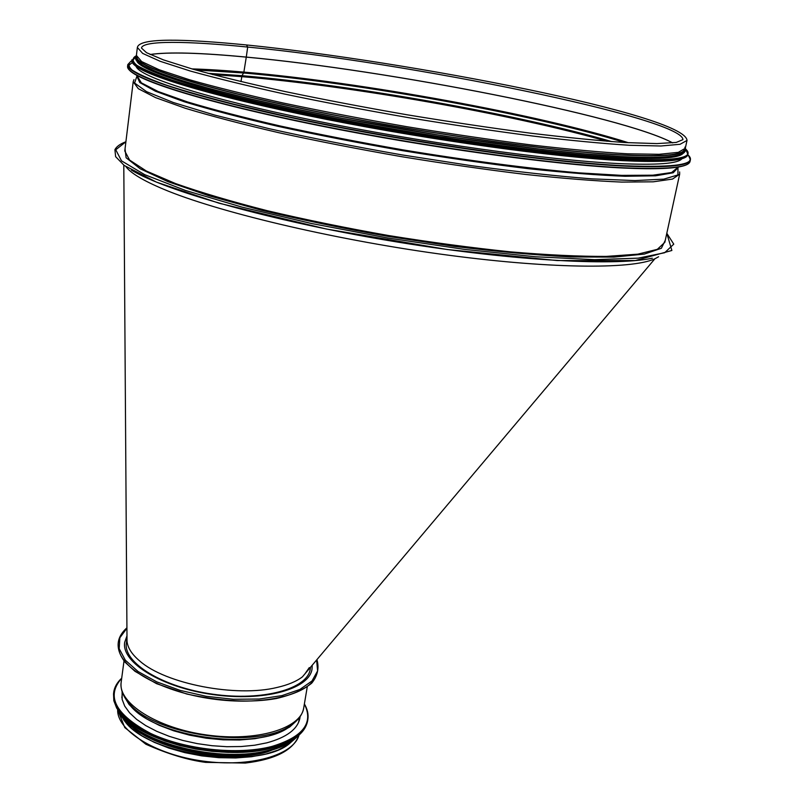 <?xml version="1.0" encoding="UTF-8"?>
<svg xmlns="http://www.w3.org/2000/svg" width="804" height="804" viewBox="0 0 804 804"><rect width="100%" height="100%" fill="white"/><g stroke="black" fill="none" stroke-linecap="round" stroke-linejoin="round"><path stroke-width="1.21" d="M240.979 81.616L241.984 75.687L240.979 81.616M611.914 141.645C517.485 114.148 353.519 85.134 241.994 75.687L243.562 72.983L241.994 75.687L207.884 73.305M624.658 142.509C534.218 114.419 359.86 82.973 243.562 72.983L243.873 72.099L243.562 72.983L195.563 69.938M628.447 142.73C539.414 114.49 361.71 82.259 243.873 72.099L246.275 57.124L243.873 72.099C224.467 70.4 207.151 69.335 191.915 68.903M672.616 142.891C622.236 115.686 388.443 70.209 246.285 57.124L246.285 57.124C200.407 52.752 168.368 51.888 150.147 54.521M672.687 142.881C622.477 115.696 388.513 70.179 246.285 57.084L247.692 47.054L246.285 57.084C200.347 52.702 168.277 51.838 150.077 54.491M247.692 47.054L246.476 44.954L247.692 47.054C186.548 40.914 142.519 40.391 141.474 48.059L146.489 52.672L163.373 59.858L192.669 69.114C218.155 76.129 248.928 83.596 284.988 91.535C323.409 99.545 364.011 107.284 406.794 114.741C449.687 121.816 490.721 127.936 529.896 133.102C566.87 137.554 598.759 140.71 625.562 142.569L656.958 143.594L676.264 142.419L682.928 139.635C682.787 118.108 406.06 62.129 247.692 47.054M136.399 55.416L141.645 61.576L159.132 69.737L189.101 79.646C215.07 87.013 246.376 94.792 283.018 102.972C322.052 111.213 363.267 119.103 406.653 126.66C450.109 133.796 491.626 139.886 531.203 144.951C568.498 149.273 600.618 152.217 627.562 153.805L659.129 154.298L678.325 152.348L685.309 148.258L687.008 140.439L680.063 144.288L660.898 145.996L629.341 145.273C602.387 143.544 570.237 140.469 532.901 136.047C493.284 130.901 451.707 124.751 408.191 117.595C364.735 110.037 323.449 102.178 284.345 94.008C247.632 85.907 216.256 78.229 190.226 71.003L160.197 61.305L142.65 53.396L137.363 47.476L136.399 55.416M136.127 66.37C138.971 76.661 205.543 98.229 312.625 120.198C419.497 142.167 548.368 160.177 617.974 163.534C656.828 165.292 678.154 163.684 681.953 158.689M136.871 61.094C140.388 71.184 207.462 92.44 314.515 114.248C421.356 136.037 549.765 154.077 619.18 157.684C657.632 159.584 678.898 158.177 682.998 153.463M136.941 57.426C136.992 66.883 201.975 87.978 309.952 110.138C417.688 132.298 549.263 150.971 619.784 154.76C661.823 156.87 683.33 155.102 684.315 149.454M126.992 638.657L127.012 641.11C127.575 647.682 131.816 654.315 139.735 660.999C165.523 683.953 236.356 697.631 277.269 687.41C288.093 684.918 296.475 681.4 302.404 676.857L309.831 668.044M304.967 673.812L309.279 667.611M126.992 638.426L126.389 642.979C123.012 662.737 162.649 687.269 212.879 694.204C263.069 701.389 307.671 688.837 310.243 669.129L310.575 667.159M658.597 256.757L654.888 258.777C631.864 269.621 546.911 268.928 438.18 253.803C329.539 238.728 216.256 211.462 163.292 189.101C143.142 180.598 130.69 173.121 125.947 166.669M296.133 737.399L295.349 738.384M295.008 738.775L287.892 744.886L278.083 750.052L265.843 754.051L251.572 756.725L235.753 757.961L218.939 757.69L201.754 755.891L184.83 752.644L168.81 748.072L154.267 742.343L141.725 735.68L131.605 728.354L124.218 720.615L119.746 712.756M292.214 740.916C264.325 772.363 140.559 755.338 122.509 717.228M312.223 665.199L312.032 669.039C309.409 689.098 263.983 701.892 212.819 694.566C161.614 687.5 121.243 662.496 124.68 642.386L126.982 635.833M300.093 716.605L299.922 717.972C297.751 729.127 286.706 737.419 266.777 742.846L254.597 745.228L241.17 746.534L226.869 746.705L212.085 745.72L197.261 743.62L182.809 740.444L169.162 736.303L156.71 731.308L145.775 725.62L136.67 719.409L129.615 712.857L124.741 706.143L122.158 699.46L122.097 691.601M241.672 76.641L212.578 74.551M607.07 141.273C511.776 114.078 351.428 85.887 241.682 76.641M131.434 170.126C165.905 190.94 269.802 220.517 387.508 240.396C505.203 260.325 612.99 266.536 652.325 258.215M125.906 141.785L115.756 149.775L121.515 160.86L144.66 174.649L185.412 190.437L242.215 207.171L311.48 223.502L387.819 238.014L464.682 249.411L535.474 256.767L594.608 259.652L638.286 258.144L664.677 252.727L673.762 244.155L666.807 233.271L671.873 250.476L635.371 260.546L557.272 260.566L447.356 249.531L326.283 228.999L219.17 203.241L156.398 182.106L124.208 165.443L115.635 156.679L114.912 149.675C116.53 146.539 120.188 143.896 125.906 141.755M125.042 148.881L126.107 157.745L140.248 168.8L167.956 181.664L208.789 195.714L261.139 210.145C300.927 219.683 343.248 228.436 388.091 236.396L454.401 246.386C497.385 251.662 536.178 255.18 570.8 256.938L613.985 257.099L644.386 254.074L661.37 248.275L665.29 240.255M124.781 150.991L129.585 160.066L146.408 171.051L175.493 183.543C200.779 192.468 231.331 201.502 267.139 210.668C305.319 219.673 345.69 227.944 388.252 235.482C430.914 242.356 471.757 247.823 510.771 251.883C547.604 254.999 579.433 256.506 606.246 256.406L637.823 254.164L657.33 249.33L664.838 242.336L679.671 174.156L672.536 179.061L653.26 181.815L621.693 182.086C594.779 180.97 562.74 178.418 525.565 174.438C486.149 169.654 444.813 163.735 401.578 156.669C358.423 149.122 317.439 141.122 278.636 132.67C242.225 124.208 211.13 116.077 185.352 108.279L155.624 97.646L138.328 88.701L133.203 81.727L124.781 150.991M136.69 76.862L134.6 83.033L146.559 91.666L173.322 102.5L214.588 115.042L268.707 128.58C310.284 137.836 354.675 146.599 401.879 154.881L471.486 165.684C516.419 171.704 556.539 176.096 591.855 178.86L634.949 180.578L663.792 179.151L677.923 174.93L677.973 168.408M136.791 75.988L139.755 82.541L155.403 91.204L184.106 101.706C209.553 109.485 240.677 117.655 277.481 126.228C316.846 134.811 358.544 142.951 402.593 150.66C446.722 157.865 488.792 163.895 528.791 168.739C566.358 172.739 598.437 175.262 625.03 176.277L655.592 175.805L673.219 172.77L678.164 167.554M136.881 75.425L141.333 82.832L158.127 91.505L187.422 101.907C212.959 109.565 243.853 117.585 280.124 125.967C318.796 134.338 359.669 142.288 402.734 149.825C467.446 160.539 529.283 168.569 579.091 172.87L621.834 175.383L652.918 175.192L671.631 172.518L678.274 166.991M128.781 69.305C136.177 80.621 207.221 102.922 316.374 125.052C425.336 147.182 554.036 164.88 623.894 168.066C656.295 169.513 676.737 168.579 685.209 165.252M689.792 161.001L689.752 160.448M132.338 62.541L127.967 65.978M690.073 161.313C688.917 167.614 666.898 169.865 624.015 168.056C552.951 164.689 426.271 147.544 308.495 123.434C193.352 99.666 125.213 76.692 127.605 66.169C125.313 76.169 190.498 98.51 302.214 121.846C413.668 145.182 551.212 164.518 624.195 167.825C667.049 169.614 689.008 167.443 690.073 161.313L690.415 159.755C689.36 165.835 667.41 167.956 624.547 166.116C551.564 162.73 413.98 143.353 302.485 120.047C190.729 96.741 125.514 74.491 127.796 64.591L131.092 61.094M690.134 160.509L690.033 159.946M131.866 60.732C127.846 63.124 127.987 66.27 132.298 70.189C139.162 74.521 150.589 79.526 166.579 85.204C185.181 91.204 207.965 97.616 234.929 104.45L280.033 114.892C394.04 139.976 546.368 162.167 624.386 165.745C677.199 167.825 698.344 164.167 687.832 154.77M134.791 65.335C147.564 76.852 220.718 98.43 326.846 119.464C432.813 140.489 554.981 157.232 622.306 160.639C655.079 162.247 675.491 161.413 683.561 158.147M687.541 154.81L687.601 154.107M135.132 57.707L132.137 60.873M687.882 154.569C686.777 160.609 664.958 162.629 622.437 160.629C552.077 156.971 426.773 139.836 310.585 116.188C196.95 92.862 129.575 70.561 131.886 60.531C129.665 70.059 194.176 91.746 304.505 114.64C414.583 137.534 550.398 156.78 622.608 160.398C665.109 162.378 686.867 160.438 687.882 154.569L685.832 149.222M687.943 154.127L687.872 153.413M131.886 60.531L131.997 59.647C129.776 69.124 194.307 90.762 304.656 113.645C414.753 136.519 550.589 155.785 622.809 159.443C665.31 161.453 687.068 159.534 688.073 153.695M135.605 56.139C131.916 58.441 132.338 61.496 136.861 65.305C143.906 69.516 155.423 74.39 171.403 79.908C198.518 88.591 236.939 98.54 283.812 108.862C396.292 133.353 545.765 155.222 622.658 159.071C674.425 161.363 695.48 158.066 685.822 149.202M136.549 56.612C127.605 64.873 186.729 85.968 296.907 109.233C406.794 132.489 546.79 152.69 620.296 156.519C664.225 158.649 685.812 156.589 685.038 150.328M136.378 55.617C129.404 64.089 189.935 85.144 299.802 108.168C409.387 131.193 547.695 151.092 620.608 154.971C665.702 157.192 687.249 155.021 685.259 148.449M117.645 709.671L124.781 727.59L145.876 744.233C167.885 754.001 187.814 760.041 205.663 762.373L245.32 763.066C275.651 759.378 293.55 750.062 299.008 735.107C293.641 755.117 250.376 767.75 202.809 761.066C155.212 754.604 116.892 730.565 117.655 709.761M292.827 723.912L289.5 726.565M129.414 704.133L126.982 700.666M316.605 660.004L317.6 670.918L312.002 680.968L299.922 689.43L281.953 695.621L259.22 699.018L233.331 699.269L206.236 696.314L180.036 690.355L156.75 681.862L138.097 671.541L125.334 660.195L119.193 648.677L119.836 637.793L126.921 628.236M315.208 677.953C305.45 695.872 260.596 705.811 212.166 698.927C163.714 692.204 123.082 670.144 118.932 650.094M307.259 686.867L303.711 707.952C300.977 728.555 256.546 742.032 206.739 734.977C156.88 728.173 117.675 702.907 121.163 682.244L124.007 660.928M299.168 717.861L290.656 725.419C257.953 749.851 153.333 735.379 128.64 702.716L122.63 693.068M295.651 721.6L288.686 727.359C256.566 751.358 154.207 737.208 129.967 705.138L124.921 697.641M296.304 721.027L289.691 726.997L280.405 732.052L268.677 736.012L254.898 738.695L239.522 740.002L223.11 739.831L206.246 738.203L189.583 735.168L173.744 730.826L159.303 725.369L146.78 718.987L136.6 711.942L129.102 704.505L124.469 696.917M304.364 704.063C313.892 722.876 303.038 737.007 271.812 746.464C237.964 755.308 185.061 749.71 150.569 733.389C115.314 714.545 105.686 696.184 121.685 678.315M304.374 703.982C307.5 709.309 308.646 714.565 307.811 719.731C305.47 731.821 293.5 740.836 271.923 746.785L258.667 749.408L244.024 750.856L228.406 751.057L212.266 750.011L196.055 747.72L180.267 744.263L165.343 739.75L151.725 734.303L139.785 728.092L129.846 721.309L122.138 714.163L116.821 706.837L113.997 699.55L113.676 692.475C114.409 687.249 117.082 682.506 121.695 678.234M304.384 703.922C307.51 709.269 308.646 714.535 307.811 719.731L307.62 720.886C305.269 732.987 293.309 742.022 271.732 747.971L258.466 750.604L243.833 752.052L228.225 752.263L212.075 751.217L195.874 748.936L180.086 745.479L165.172 740.956L151.554 735.499L139.625 729.288L129.685 722.505L121.977 715.349L116.67 708.022L113.846 700.716L113.676 692.475C114.409 687.229 117.093 682.455 121.705 678.174M292.053 740.002L271.551 748.082C226.024 761.046 146.479 743.891 122.942 716.394M294.756 738.373C288.656 743.318 280.174 747.207 269.32 750.052C221.763 763.78 138.057 743.147 120.801 714.073M297.802 736.122C291.731 742.424 282.194 747.278 269.209 750.715C219.251 765.257 131.072 741.549 118.52 711.068M290.033 742.293L269.038 750.825C224.296 763.639 146.147 746.343 124.218 719.158M266.948 751.921C225.793 763.599 154.83 749.469 130.037 724.846M246.999 45.004C407.407 61.275 685.842 114.892 687.008 140.439M246.476 44.954C184.508 38.904 139.263 37.486 137.363 47.476M133.977 79.626L133.203 81.727M679.631 171.915L679.671 174.156M127.605 66.169L127.796 64.591M688.445 155.363L690.415 159.755M136.429 55.195L135.786 59.707L142.861 65.476L157.926 72.38L181.021 80.35L211.894 89.224L249.893 98.741L293.922 108.58L342.474 118.379L445.627 136.268L543.152 149.574L585.101 153.896L620.598 156.499C653.903 158.207 674.516 157.293 682.405 153.755C688.817 148.579 684.877 149.584 685.35 148.047L684.797 147.222M654.888 258.777L302.404 676.857M123.796 165.132L127.012 641.11M126.921 627.823C115.846 637.753 115.233 649.22 125.072 662.225L134.992 671.33L156.549 683.661L186.829 694.033C221.703 701.45 251.491 702.957 276.204 698.555C291.561 694.968 303.399 689.842 311.691 683.199C317.6 675.893 319.339 668.034 316.927 659.622M295.56 721.711L290.656 725.419C298.183 720.444 302.535 714.625 303.711 707.952M124.982 697.792L128.64 702.716C122.811 695.832 120.329 689.008 121.163 682.244M298.515 722.545L299.601 717.299M121.866 697.761L122.379 692.405M307.62 720.886C305.239 733.067 293.259 742.132 271.662 748.092L258.406 750.725L243.773 752.182L228.165 752.393L212.025 751.338L195.834 749.057L180.056 745.599L165.152 741.077L151.554 735.62L139.625 729.409L129.685 722.615L121.977 715.439L116.67 708.093L113.846 700.756L113.515 693.641M297.972 735.982C291.902 742.404 282.294 747.358 269.139 750.835C217.04 765.458 130.258 740.956 118.389 710.877M286.073 744.594L267.229 751.951C228.185 763.911 152.067 749.74 127.374 722.474"/></g></svg>
